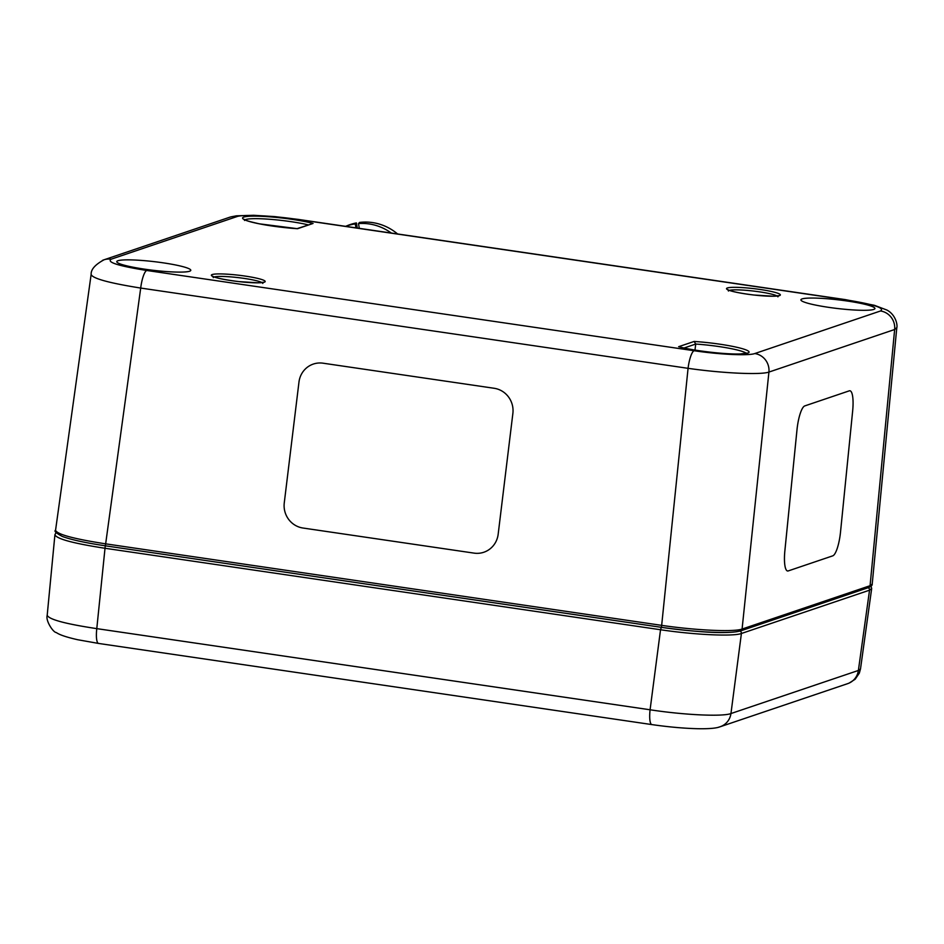 <?xml version="1.0" encoding="UTF-8"?>
<svg xmlns="http://www.w3.org/2000/svg" width="944" height="944" viewBox="0 0 944 944"><rect width="100%" height="100%" fill="white"/><g stroke="black" fill="none" stroke-linecap="round" stroke-linejoin="round"><path stroke-width="1.42" d="M868.079 587.734A2.23 2.148 71.3 0 1 869.542 590.177L871.69 588.407M661.319 627.335L660.529 629.742C694.642 634.852 733.181 636.645 741.406 633.495L869.542 590.177L858.379 670.464L730.951 713.546C722.715 716.826 684.164 715.033 650.086 709.782L96.784 628.633C65.478 623.913 48.958 619.465 47.2 615.276L54.917 534.776C56.687 538.894 73.207 543.355 104.501 548.193L660.529 629.742L650.086 709.782A16.685 3.953 -81.7 0 0 651.867 724.591C668.529 726.986 683.775 728.355 697.628 728.709C709.145 728.921 716.697 728.237 720.284 726.679A16.685 16.095 -108.7 0 0 730.951 713.546L741.406 633.495A2.23 2.148 71.3 0 0 740.002 631.088M54.953 534.611L56.109 532.569M871.076 586.224L871.666 588.584L860.503 668.918L858.379 670.464A16.685 16.095 -108.7 0 1 847.724 683.633L720.284 726.715A16.685 16.095 -108.7 0 1 718.809 727.128M787.591 570.99L787.603 570.99A22.255 5.322 -82.7 0 1 787.591 570.99A22.255 5.322 -82.7 0 1 784.865 550.8L796.996 429.803A22.255 5.322 -82.7 0 1 804.772 405.92L849.293 390.84A22.255 5.322 -82.7 0 1 849.93 390.769A22.255 5.322 -82.7 0 1 852.656 410.959L840.526 531.956A22.255 5.322 -82.7 0 1 832.761 555.839L788.24 570.919A22.255 5.322 -82.7 0 1 787.603 570.99A22.255 5.322 -82.7 0 1 784.877 550.8L796.984 429.803A22.255 5.322 -82.7 0 1 804.76 405.92L849.281 390.84A22.255 5.322 -82.7 0 1 849.919 390.769L849.93 390.769M314.529 363.7L314.529 363.7A22.255 21.5 74.8 0 1 323.049 363.192A22.255 21.5 -105.2 0 0 314.529 363.7A22.255 21.5 -105.2 0 0 298.977 382.037L284.262 502.916A22.255 21.5 -105.2 0 0 302.977 528.026L474.1 553.125A22.255 21.5 -105.2 0 0 482.608 552.618A22.255 21.5 -105.2 0 0 498.161 534.28A22.255 21.5 74.8 0 1 482.608 552.618L482.608 552.618M498.161 534.28L512.875 413.401L498.161 534.28M512.875 413.401A22.255 21.5 -105.2 0 0 494.16 388.279A22.255 21.5 74.8 0 1 512.875 413.401L512.875 413.401M494.16 388.279L323.037 363.192L494.16 388.279M694.123 341.457L678.642 346.696A39.459 4.602 6.7 0 0 731.045 353.87A39.459 4.602 6.7 0 0 744.45 349.339A39.459 4.602 6.7 0 0 694.123 341.457L695.728 344.017L694.985 350.059M678.642 346.696L679.491 346.92M117.953 260.733A37.276 4.354 -173.3 0 1 158.769 262.22A37.276 4.354 -173.3 0 1 190.794 270.338A37.276 4.354 -173.3 0 1 153.27 270.303A37.276 4.354 -173.3 0 1 116.761 261.641A37.276 4.354 -173.3 0 1 117.953 260.733M802.093 298.918A37.276 4.354 -173.3 0 1 842.909 300.416A37.276 4.354 -173.3 0 1 874.935 308.535A37.276 4.354 -173.3 0 1 837.411 308.499A37.276 4.354 -173.3 0 1 800.901 299.838A37.276 4.354 -173.3 0 1 802.093 298.918M313.054 223.457A39.459 4.602 6.7 0 0 260.65 216.282A39.459 4.602 6.7 0 0 247.245 220.825A39.459 4.602 6.7 0 0 297.572 228.708L313.054 223.457L297.018 228.649M740.533 630.922A2.23 2.148 -108.7 0 0 742.078 629.058C733.877 632.161 695.339 630.368 661.225 625.294L105.15 543.768C73.726 538.871 57.195 534.387 55.554 530.292C53.867 531.047 56.109 533.1 62.292 536.44C71.166 539.732 85.538 542.859 105.386 545.821L140.703 288.062L688.07 368.325C722.195 373.258 760.734 375.051 768.923 372.078L894.652 329.503L896.8 327.651M739.683 630.97C731.742 633.99 694.489 632.268 661.52 627.347L661.461 627.347C693.911 631.689 725.924 634.58 740.651 630.887L868.645 587.546C871.277 586.342 872.457 585.186 872.197 584.065L870.073 585.705L742.078 629.058L768.923 372.078A16.685 16.095 71.3 0 0 754.787 353.552C748.627 355.9 719.729 354.555 694.147 350.731L146.78 270.48C118.366 265.948 106.495 262.184 111.18 259.187L236.909 216.601C243.068 214.264 271.966 215.598 297.549 219.421L844.915 299.685C873.33 304.216 885.201 307.98 880.516 310.977L754.787 353.552M91.19 274.303L91.12 274.527C92.76 278.551 109.292 283.058 140.703 288.062A16.685 3.953 98.3 0 1 146.78 270.48M355.971 227.87L355.274 223.917L356.407 222.926L357.304 228.059M397.589 233.97A51.177 49.253 -112 0 0 359.581 222.43L358.484 223.563L359.322 228.354M356.407 222.926A51.177 49.253 -112 0 0 347.604 225.522L345.587 226.348M358.484 223.563A51.177 49.253 68 0 1 391.312 233.05M345.634 226.348A51.177 49.253 68 0 1 355.274 223.917M105.268 545.797L96.784 628.633A16.685 3.953 98.3 0 0 98.577 643.442L651.867 724.591A16.685 3.953 -81.7 0 0 651.974 724.603M684.093 347.994L695.728 344.053A37.229 4.342 -173.3 0 1 746.303 353.327M779.484 295.602A27.105 3.162 6.7 0 0 746.279 287.885A27.105 3.162 6.7 0 0 734.538 291.861A27.105 3.162 6.7 0 0 779.484 295.602M264.32 282.185A27.105 3.162 6.7 0 0 231.115 274.468A27.105 3.162 6.7 0 0 219.374 278.445A27.105 3.162 6.7 0 0 264.32 282.185M245.051 219.846A37.229 4.342 -173.3 0 1 270.586 219.338A37.229 4.342 -173.3 0 1 308.228 224.861M214.288 276.958A24.874 2.903 -173.3 0 1 238.348 277.642A24.874 2.903 -173.3 0 1 261.925 282.551M729.452 290.374A24.874 2.903 -173.3 0 1 753.513 291.059A24.874 2.903 -173.3 0 1 777.089 295.979M661.39 627.323L105.386 545.821L661.461 627.347L688.07 368.325A16.685 3.953 98.3 0 1 694.147 350.731M868.645 587.546A2.23 2.148 -108.7 0 0 870.073 585.705L894.652 329.503A16.685 16.095 71.3 0 0 880.516 310.977M102.377 260.45A16.685 16.095 71.3 0 1 103.887 259.836A16.685 16.095 71.3 0 1 111.18 259.187M236.909 216.601A16.685 16.095 -108.7 0 0 229.628 217.262L103.899 259.836M844.915 299.685A16.685 3.953 -81.7 0 1 845.387 299.626L874.38 305.301L886.9 310.045C895.891 314.777 897.732 325.314 896.788 327.804L872.209 584.065M849.234 683.031L855.158 679.243L859.335 673.107L860.432 669.166M47.235 615.264C45.312 620.515 53.218 632.527 56.286 632.539C58.363 633.943 62.587 636.303 77.727 639.737L98.601 643.442M746.633 354.035L747.176 353.044L740.733 353.917C726.715 354.661 693.144 350.779 679.09 346.778M297.336 228.672L259.435 223.834C241.676 219.881 245.322 219.515 244.26 219.374L244.555 220.459M213.309 277.63L212.872 276.297C211.657 275.636 214.099 278.563 238.808 281.595L257.924 282.787L263.459 282.232L262.727 283.436M728.461 291.047L728.036 289.714C726.821 289.053 729.264 291.979 753.973 295.024L773.089 296.204L778.623 295.661L777.891 296.853M231.115 216.837L236.437 215.822L253.676 215.291L274.869 216.613L297.938 219.362M298.044 219.374L845.411 299.626M91.155 274.539C90.789 269.583 95.037 264.698 103.899 259.871M55.554 530.292L91.12 274.551"/></g></svg>

